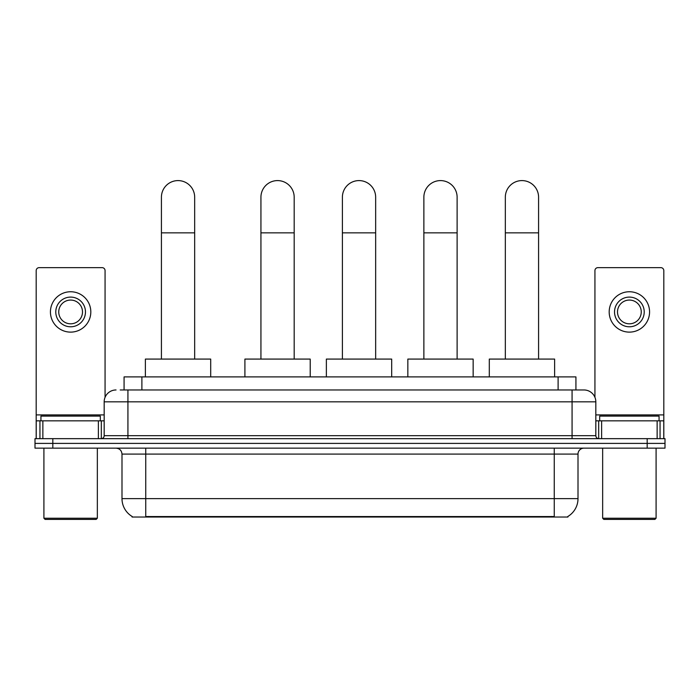 <?xml version="1.0" encoding="UTF-8"?>
<svg xmlns="http://www.w3.org/2000/svg" width="700" height="700" viewBox="0 0 700 700"><rect width="100%" height="100%" fill="white"/><g stroke="black" fill="none" stroke-linecap="round" stroke-linejoin="round"><path stroke-width="1.05" d="M120.207 389.961L127.925 389.961L120.207 389.961L124.075 389.961L124.075 376.898L575.925 376.898L575.925 389.961M567.919 516.442L567.919 517.029L132.081 517.029L132.081 516.442M132.256 516.548A20.781 20.781 0 0 1 121.992 498.619L145.74 498.619L145.74 516.548L554.26 516.548L554.26 498.619L578.008 498.619L578.008 454.09A5.941 5.941 0 0 1 583.949 448.149M121.992 498.619L121.992 454.09C121.634 450.485 119.656 448.508 116.051 448.149M567.744 516.548A20.781 20.781 0 0 0 578.008 498.619M52.815 438.655L665 438.655L665 443.398L35 443.398L35 448.149L52.815 448.149L52.815 443.398L35 443.398L35 438.655L52.815 438.655L52.815 443.398L665 443.398L665 448.149L52.815 448.149M116.051 389.961A11.874 11.874 0 0 0 104.178 401.835L104.178 435.68A2.966 2.966 0 0 1 101.203 438.655M583.949 389.961L572.075 389.961L583.949 389.961A11.874 11.874 0 0 1 595.822 401.835L595.822 435.68C595.997 437.483 596.986 438.471 598.798 438.655M595.822 401.835L127.925 401.835L127.925 389.961L572.075 389.961L572.075 435.68L595.822 435.68M98.385 438.655L98.385 420.84L42.866 420.84L42.866 438.655M105.07 397.329L105.07 270.611A2.966 2.966 0 0 0 102.095 267.645L39.156 267.645A2.966 2.966 0 0 0 36.19 270.611L36.19 420.84L42.866 420.84M98.385 420.84L104.178 420.84M36.19 438.655L36.19 420.84M70.63 297.098A14.849 14.849 0 0 0 55.781 311.938A14.849 14.849 0 0 0 70.63 326.786A14.849 14.849 0 0 0 85.47 311.938A14.849 14.849 0 0 0 70.63 297.098M70.63 300.064A11.874 11.874 0 0 0 58.748 311.938A11.874 11.874 0 0 0 70.63 323.811A11.874 11.874 0 0 0 82.504 311.938A11.874 11.874 0 0 0 70.63 300.064M70.63 332.124A20.186 20.186 0 0 0 90.816 311.938A20.186 20.186 0 0 0 70.63 291.751A20.186 20.186 0 0 0 50.435 311.938A20.186 20.186 0 0 0 70.63 332.124M96.163 519.409L45.097 519.409L43.907 518.219L97.344 518.219L96.163 519.409M43.907 448.149L43.907 518.219M97.344 448.149L97.344 518.219M100.319 420.84L100.319 416.089L40.941 416.089L40.941 420.84M161.42 359.082L161.42 197.216A16.625 16.625 0 0 1 178.045 180.591A16.625 16.625 0 0 1 194.67 197.216A16.625 16.625 0 0 0 178.045 180.591M194.67 359.082L194.67 197.216M210.7 376.898L210.7 359.082L145.381 359.082L145.381 376.898M260.934 359.082L260.934 197.216A16.625 16.625 0 0 1 277.559 180.591A16.625 16.625 0 0 1 294.184 197.216A16.625 16.625 0 0 0 277.559 180.591M294.184 359.082L294.184 197.216M310.214 376.898L310.214 359.082L244.904 359.082L244.904 376.898M342.396 359.082L342.396 197.216A16.625 16.625 0 0 1 359.021 180.591A16.625 16.625 0 0 1 375.655 197.216A16.625 16.625 0 0 0 359.021 180.591M375.655 359.082L375.655 197.216M391.685 376.898L391.685 359.082L326.366 359.082L326.366 376.898M423.868 359.082L423.868 197.216A16.625 16.625 0 0 1 440.493 180.591A16.625 16.625 0 0 1 457.117 197.216A16.625 16.625 0 0 0 440.493 180.591M457.117 359.082L457.117 197.216M473.148 376.898L473.148 359.082L407.838 359.082L407.838 376.898M505.33 359.082L505.33 197.216A16.625 16.625 0 0 1 521.955 180.591A16.625 16.625 0 0 1 538.58 197.216A16.625 16.625 0 0 0 521.955 180.591M538.58 359.082L538.58 197.216M554.619 376.898L554.619 359.082L489.3 359.082L489.3 376.898M657.134 438.655L657.134 420.84L601.615 420.84L601.615 438.655M663.81 438.655L663.81 420.84L663.81 438.655M657.134 420.84L663.81 420.84L663.81 270.611A2.966 2.966 0 0 0 660.844 267.645L597.905 267.645A2.966 2.966 0 0 0 594.93 270.611L594.93 397.329M595.822 420.84L601.615 420.84M629.37 297.098A14.849 14.849 0 0 0 614.53 311.938A14.849 14.849 0 0 0 629.37 326.786A14.849 14.849 0 0 0 644.219 311.938A14.849 14.849 0 0 0 629.37 297.098M629.37 300.064A11.874 11.874 0 0 0 617.496 311.938A11.874 11.874 0 0 0 629.37 323.811A11.874 11.874 0 0 0 641.253 311.938A11.874 11.874 0 0 0 629.37 300.064M629.37 332.124A20.186 20.186 0 0 0 649.565 311.938A20.186 20.186 0 0 0 629.37 291.751A20.186 20.186 0 0 0 609.184 311.938A20.186 20.186 0 0 0 629.37 332.124M654.903 519.409L603.837 519.409L602.656 518.219L656.093 518.219L654.903 519.409M602.656 448.149L602.656 518.219M656.093 448.149L656.093 518.219M659.059 420.84L659.059 416.089L599.681 416.089L599.681 420.84M551.889 517.029L551.889 516.442M148.111 517.029L148.111 516.442M141.89 389.961L141.89 376.898M558.11 389.961L558.11 376.898M554.26 448.149L554.26 454.09L121.992 454.09M578.008 454.09L554.26 454.09L554.26 498.619L145.74 498.619L145.74 448.149M647.185 448.149L647.185 438.655M127.925 438.655L127.925 401.835L104.178 401.835M104.178 435.68L572.075 435.68L572.075 438.655M104.178 414.899L36.19 414.899M101.308 420.84L101.308 438.646M36.234 420.84L36.234 438.655M39.944 438.655L39.944 420.84M161.42 232.846L194.67 232.846M260.934 232.846L294.184 232.846M342.396 232.846L375.655 232.846M423.868 232.846L457.117 232.846M505.33 232.846L538.58 232.846M663.81 414.899L595.822 414.899M663.766 438.655L663.766 420.84M660.056 420.84L660.056 438.655M598.692 438.646L598.692 420.84"/></g></svg>
